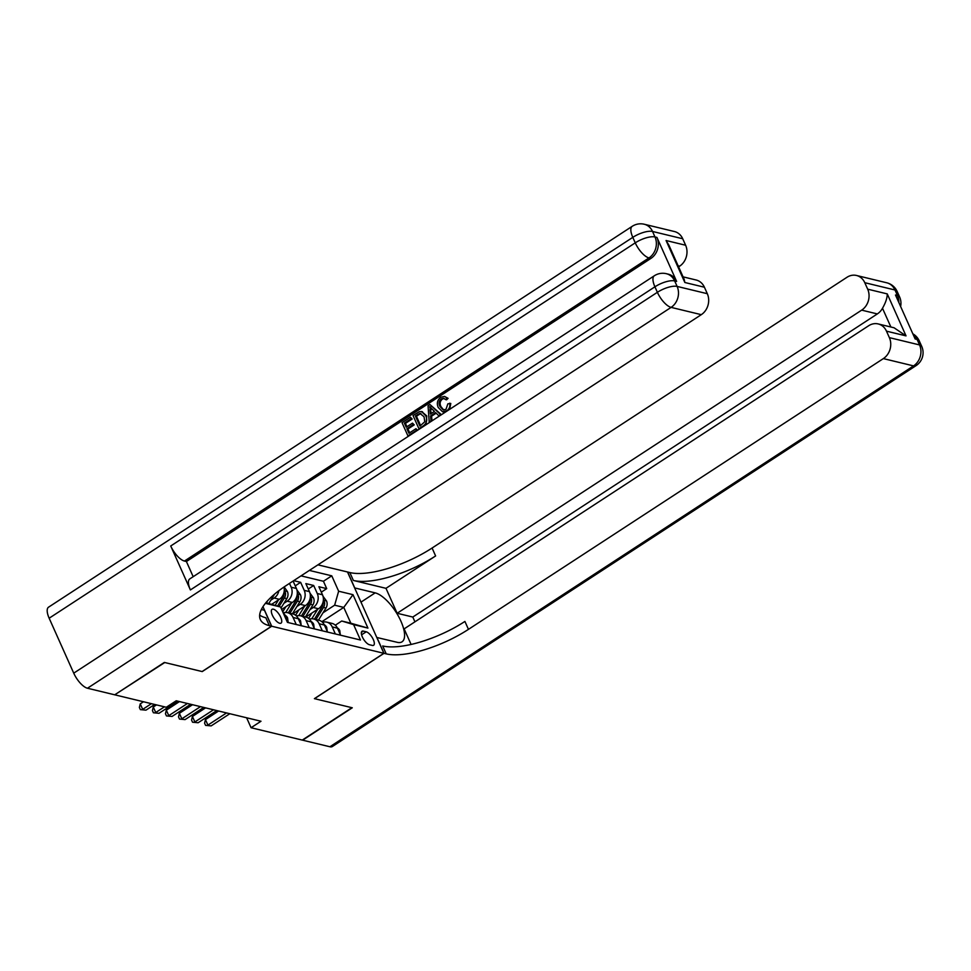 <?xml version="1.0" encoding="UTF-8"?>
<svg xmlns="http://www.w3.org/2000/svg" width="971" height="971" viewBox="0 0 971 971"><rect width="100%" height="100%" fill="white"/><g stroke="black" fill="none" stroke-linecap="round" stroke-linejoin="round"><path stroke-width="1.46" d="M279.684 623.261A8.229 3.18 56.9 0 0 281.044 623.115A8.229 3.18 56.9 0 0 280.024 615.857A8.229 3.18 56.9 0 0 273.397 609.193A8.229 3.18 56.9 0 0 272.05 609.339A8.229 3.18 56.9 0 0 273.057 616.597A8.229 3.18 56.9 0 0 279.684 623.261M114.991 694.641L164.742 662.525L202.235 671.58L271.71 626.234L383.873 653.301L347.497 571.98L317.918 564.843M305.744 617.046L318.476 608.744A10.28 8.775 -76.4 0 0 322.481 594.762L318.901 586.739L326.717 588.632L321.316 592.164M309.98 609.618L313.257 607.482A10.28 8.775 -76.4 0 0 317.274 593.512L313.682 585.489L308.28 589.009M313.682 585.489L305.853 583.595L309.446 591.618A10.28 8.775 -76.4 0 1 305.44 605.588L292.708 613.903M293.679 580.658L300.634 582.333L295.233 585.865M246.622 717.775L251.064 727.728L260.993 721.247L176.224 700.783L166.296 707.264L115.112 694.908M366.225 631.793L363.348 631.101A7.974 3.083 56.9 0 0 362.049 631.235A7.974 3.083 56.9 0 0 363.02 638.275A7.974 3.083 56.9 0 0 369.453 644.72L372.318 645.424A7.974 3.083 56.9 0 0 373.629 645.278A7.974 3.083 56.9 0 0 372.646 638.238A7.974 3.083 56.9 0 0 366.225 631.793L361.6 634.803M271.71 626.234L262.971 606.681M265.896 602.712L280.558 606.996L287.44 622.387L360.472 640.01L353.59 624.62L341.719 621.015L335.311 625.203M280.558 606.996L266.212 603.537L265.86 602.76M321.85 621.695L343.77 607.397L334.643 605.188L338.648 591.218L331.766 575.827L309.361 570.426M338.648 591.218L352.995 594.677L367.936 628.091L353.59 624.62M271.686 604.302L279.357 599.301A10.28 8.775 -76.4 0 0 283.957 587.042M270.86 600.175L274.138 598.039L279.357 599.301M281.663 609.448L292.392 602.445A10.28 8.775 -76.4 0 0 296.398 588.475L293.084 581.046M283.896 603.331L287.173 601.183L292.392 602.445M296.944 606.474L300.221 604.338L305.44 605.588M326.717 588.632L323.428 581.265L301.022 575.864M289.479 583.401L291.191 587.212A10.28 8.775 103.6 0 1 287.173 601.183M300.634 582.333L304.226 590.356A10.28 8.775 103.6 0 1 300.221 604.338M335.359 633.954L332.216 626.914A10.28 8.775 -76.4 0 0 326.681 622.108A10.28 8.775 -76.4 0 0 322.506 622.277M340.578 635.204L337.435 628.176A10.28 8.775 -76.4 0 0 331.9 623.358L326.681 622.108M327.53 632.06L324.387 625.033A10.28 8.775 -76.4 0 0 318.864 620.214L313.645 618.952A10.28 8.775 103.6 0 1 319.168 623.77L322.323 630.798M314.495 628.917L311.351 621.877A10.28 8.775 -76.4 0 0 305.816 617.071L300.597 615.808A10.28 8.775 103.6 0 1 306.132 620.627L309.276 627.654M301.447 625.761L298.303 618.733A10.28 8.775 -76.4 0 0 292.781 613.915L287.562 612.665A10.28 8.775 103.6 0 1 293.084 617.471L296.24 624.511M288.411 622.617L285.268 615.59A10.28 8.775 -76.4 0 0 283.022 612.495M341.719 621.015L350.847 623.212L343.77 607.397L352.995 594.677M323.027 612.774L334.643 605.188M383.873 653.301L314.398 698.647L351.89 707.689L302.26 740.084L251.064 727.728M323.428 581.265L331.766 575.827M309.458 619.122A10.28 8.775 103.6 0 1 313.645 618.952M296.422 615.978A10.28 8.775 103.6 0 1 300.597 615.808M278.859 590.708A10.28 8.775 103.6 0 1 274.138 598.039M283.374 612.835A10.28 8.775 103.6 0 1 287.562 612.665M350.847 623.212L367.936 628.091M340.287 634.573L339.753 630.519A6.809 5.814 -76.4 0 0 337.289 627.873M218.609 711.015L205.451 719.608L207.915 725.094L226.559 712.932M211.168 725.883L205.573 725.373L211.168 725.883L229.811 713.721M205.573 725.373L204.59 723.177L205.451 719.608M311.982 612.98L308.62 618.393M317.723 609.23L311.812 618.745M323.027 596.291L326.572 601.073A6.809 5.814 103.6 0 1 325.953 608.052L318.464 620.117M323.052 602.105A6.809 5.814 103.6 0 1 321.911 607.081L314.422 619.146M315.988 619.522L323.477 607.458A6.809 5.814 -76.4 0 0 324.593 602.275L323.319 600.612M886.693 282.767A15.427 15.427 0 0 1 897.155 291.458A15.427 5.401 155.9 0 0 894.983 289.989L864.785 282.695A15.427 13.157 -76.4 0 0 856.495 275.473L886.693 282.767A15.427 13.157 103.6 0 1 894.983 289.989L897.447 295.475L895.48 295.002L915.143 338.964L917.11 339.437L919.561 344.936A15.427 13.157 103.6 0 1 913.553 365.897L883.355 358.602A15.427 13.157 -76.4 0 0 889.375 337.641L919.561 344.936A15.427 5.401 -24.1 0 1 921.734 346.404A15.427 15.427 0 0 1 916.078 365.618A15.427 5.972 56.9 0 1 913.553 365.897L329.909 746.76L302.649 740.181L352.279 707.786L314.519 698.671L384.006 653.337L386.227 653.871A64.268 22.503 155.9 0 0 468.459 629.354L883.355 358.602M376.784 637.462L397.285 642.329A28.924 11.191 56.9 0 0 402.03 641.819A28.924 11.191 56.9 0 0 398.474 616.282A28.924 11.191 56.9 0 0 375.17 592.868L354.755 587.941L347.63 572.004L349.839 572.55A64.268 22.503 155.9 0 0 432.083 548.032L846.979 277.281A15.427 13.157 -76.4 0 1 856.495 275.473M376.882 637.401L384.006 653.337M890.88 327.009L882.493 308.268C885.698 302.636 887.288 297.854 887.251 293.897L906.028 335.881L886.474 331.16A15.427 13.157 -76.4 0 0 878.185 323.938A15.427 13.157 -76.4 0 0 868.657 325.746L404.13 628.88L411.097 644.453M414.933 621.828L412.796 617.046L397.151 613.271L861.678 310.137A15.427 13.157 -76.4 0 0 867.686 289.176L887.251 293.897M385.985 588.329L353.383 580.452A64.268 22.503 155.9 0 0 435.615 555.946L385.985 588.329L397.151 613.271M886.474 331.16L889.375 337.641M916.078 365.618L332.434 746.481A15.427 5.972 -123.1 0 1 329.909 746.76M864.785 282.695L867.686 289.176M882.493 308.268A15.427 13.157 103.6 0 1 877.335 313.924L861.678 310.137M412.796 617.046L877.335 313.924M386.227 653.871L382.683 645.958A64.268 22.503 155.9 0 0 464.915 621.44L468.459 629.354M906.028 335.881L894.06 327.773L878.185 323.938M444.184 398.474L442.388 399.069C439.984 401.144 439.511 403.669 440.955 406.643L443.711 409.98M449.731 403.183C450.313 406.412 449.355 408.937 446.83 410.745L442.582 411.801L438.237 407.492C436.501 403.39 437.338 399.979 440.749 397.248L444.524 396.411L447.048 398.086L445.543 399.579L443.662 398.292L441.344 398.826C438.941 400.889 438.467 403.414 439.912 406.388L443.189 409.908L445.992 409.337L447.849 403.851L450.775 403.438L449.67 409.325M445.446 412.08L442.582 411.801M444.524 396.411L448.092 398.341L446.587 399.834L445.543 399.579M436.185 413.173L431.585 416.171L432.022 420.844M429.947 404.519L440.567 414.617L438.783 415.782L435.615 412.602L430.541 415.916L431.003 420.856L429.218 422.021L428.041 405.744L429.947 404.519L441.429 414.702M415.964 428.709L416.644 430.226L407.941 435.906L402.043 422.725L410.442 417.239L411.121 418.756L404.397 423.15L406.218 427.204L412.481 423.113L413.161 424.643L406.898 428.721L408.937 433.284L415.964 428.709L417.591 430.25M410.442 417.239L412.165 419.011L405.441 423.392L406.934 426.73M412.481 423.113L414.204 424.885L407.941 428.976L409.665 432.823M676.617 281.396L674.663 280.922A15.427 13.157 -76.4 0 0 666.361 273.701L668.315 274.174A15.427 13.157 103.6 0 1 676.617 281.396L656.954 237.434A15.427 13.157 103.6 0 1 650.934 258.395L648.98 257.922L184.454 561.056A15.427 5.972 -123.1 0 1 170.726 545.981L190.389 589.943A15.427 5.972 -123.1 0 1 189.782 578.91L654.32 275.776A15.427 5.972 56.9 0 0 654.915 286.809L190.389 589.943M193.18 576.689L186.408 561.529L650.934 258.395M421.778 411.595L426.767 415.94L426.038 424.74M422.494 411.765L421.45 411.522L425.723 415.685C427.628 419.897 426.791 423.32 423.198 425.953L418.938 428.733L413.039 415.539L419.302 411.704L421.45 411.522M164.342 662.428L202.102 671.544L271.589 626.198L269.368 625.664A64.268 22.503 -24.1 0 1 260.325 619.522A64.268 22.503 -24.1 0 1 286.396 585.416L701.293 314.665L671.107 307.382L87.463 688.233L114.712 694.811L164.342 662.428M271.589 626.198L264.452 610.261L261.345 609.521M666.07 240.517L668.898 245.153L684.179 279.345L684.846 282.5L666.07 240.517L685.623 245.238L682.722 238.757L652.536 231.462L654.988 236.96L656.954 237.434M685.623 245.238A15.427 13.157 103.6 0 1 679.615 266.2L678.146 265.848M678.608 266.855L679.615 266.2M170.726 545.981L635.252 242.847L632.801 237.349A15.427 5.401 155.9 0 1 652.536 231.462A15.427 13.157 -76.4 0 0 644.246 224.24L674.432 231.535A15.427 13.157 103.6 0 1 682.722 238.757M87.463 688.233A15.427 5.972 -123.1 0 1 73.735 673.158L49.157 618.211A15.427 5.972 -123.1 0 1 48.55 607.178L632.194 226.328A15.427 5.972 56.9 0 0 632.801 237.349L49.157 618.211M683.074 276.856L696.11 280A15.427 13.157 103.6 0 1 704.412 287.222L684.846 282.5M73.735 673.158L657.379 292.307L654.915 286.809A15.427 5.401 155.9 0 1 674.663 280.922L677.115 286.421L707.313 293.703L704.412 287.222M707.313 293.703A15.427 13.157 103.6 0 1 701.293 314.665M186.408 561.529L184.454 561.056M269.368 625.664L265.823 617.75A64.268 22.503 -24.1 0 1 259.658 615.08M416.644 430.226L417.36 430.396M407.941 435.906L408.657 436.076M406.898 428.721L407.941 428.976M413.161 424.643L414.204 424.885M404.397 423.15L405.441 423.392M411.121 418.756L412.165 419.011M419.933 426.111L424.788 421.742L424.036 416.753L419.897 413.379L415.394 415.976L419.933 426.111M420.868 413.415L416.438 416.219L420.649 425.65M423.198 425.953L423.926 426.123M418.938 428.733L419.654 428.903M425.723 415.685L426.767 415.94M415.394 415.976L416.438 416.219M417.809 414.399L418.853 414.641M429.947 409.616L430.359 414.071L434.425 411.413L429.68 406.655L431.33 413.44M431.003 420.856L431.719 421.038M429.218 422.021L429.935 422.203M430.541 415.916L431.585 416.171M438.783 415.782L439.511 415.952M440.567 414.617L441.295 414.787M430.723 406.91L430.99 409.871M439.912 406.388L440.955 406.643M441.344 398.826L442.388 399.069M447.048 398.086L448.092 398.341M327.251 631.429L326.705 627.375A6.809 5.814 -76.4 0 0 324.253 624.729M205.573 707.871L192.416 716.452L194.868 721.951L213.511 709.789M198.133 722.74L192.537 722.218L198.133 722.74L216.776 710.578M192.537 722.218L191.554 720.021L192.416 716.452M314.203 628.273L313.669 624.232A6.809 5.814 -76.4 0 0 311.205 621.586M192.525 704.728L179.368 713.309L181.832 718.807L200.475 706.645M185.085 719.596L179.489 719.074L185.085 719.596L203.728 707.422M179.489 719.074L178.506 716.877L179.368 713.309M301.168 625.13L300.622 621.076A6.809 5.814 -76.4 0 0 298.17 618.43M179.489 701.572L166.332 710.165L168.784 715.651L187.427 703.49M172.049 716.44L166.454 715.93L172.049 716.44L190.692 704.278M166.454 715.93L165.458 713.734L166.332 710.165M288.12 621.986L287.586 617.932A6.809 5.814 -76.4 0 0 285.122 615.286M156.513 704.91L153.284 707.009L155.748 712.508L164.463 706.827M159.001 713.297L153.406 712.775L159.001 713.297L177.644 701.135M153.406 712.775L152.423 710.578L153.284 707.009M298.934 609.837L295.572 615.25M304.676 606.086L298.777 615.602M309.98 593.147L313.536 597.918A6.809 5.814 103.6 0 1 312.917 604.909L305.416 616.973M310.004 598.961A6.809 5.814 103.6 0 1 308.875 603.926L301.374 615.99M302.94 616.379L310.441 604.302A6.809 5.814 -76.4 0 0 311.545 599.131L310.283 597.456M285.887 606.693L282.707 611.803M291.64 602.942L285.729 612.446M296.944 589.992L300.488 594.774A6.809 5.814 103.6 0 1 299.869 601.753L292.38 613.818M296.968 595.806A6.809 5.814 103.6 0 1 295.827 600.782L288.338 612.847M289.904 613.223L297.393 601.158A6.809 5.814 -76.4 0 0 298.51 595.988L297.235 594.313M272.851 603.537L272.268 604.472M278.592 599.787L275.145 605.346M284.151 586.909L287.452 591.63A6.809 5.814 103.6 0 1 286.833 598.609L281.007 607.992M283.92 592.662A6.809 5.814 103.6 0 1 282.792 597.638L277.536 606.074M279.053 606.535L284.357 598.015A6.809 5.814 -76.4 0 0 285.462 592.832L284.2 591.169M274.38 594.301A6.809 5.814 103.6 0 1 273.786 595.466L268.833 603.428M266.37 602.821L267.729 600.624M143.477 701.754L140.249 703.866L142.701 709.364L151.415 703.672M145.966 710.153L140.358 709.631L145.966 710.153L154.68 704.461M140.358 709.631L139.375 707.434L140.249 703.866M313.257 607.482L318.476 608.744M317.274 593.512L322.481 594.762M291.191 587.212L296.398 588.475M304.226 590.356L309.446 591.618M332.216 626.914L337.435 628.176M319.168 623.77L324.387 625.033M306.132 620.627L311.351 621.877M293.084 617.471L298.303 618.733M284.297 615.347L285.268 615.59M361.394 632.376L363.348 631.101M338.381 630.288L339.765 630.628M326.487 600.952L323.367 600.199M321.911 607.081L320.685 606.778M325.953 608.052L323.477 607.458M323.088 603.258L324.593 602.275M353.383 580.452L349.839 572.55M435.615 555.946L432.083 548.032M913.031 334.218A15.427 13.157 103.6 0 1 917.11 339.437A15.427 5.401 155.9 0 1 919.27 340.918A15.427 15.427 0 0 0 912.849 333.818M900.615 306.472A15.427 15.427 0 0 0 899.607 296.956A15.427 5.401 -24.1 0 0 897.447 295.475A15.427 13.157 103.6 0 1 898.818 302.454M360.981 602.129L375.17 592.868M648.98 257.922A15.427 13.157 -76.4 0 0 654.988 236.96A15.427 5.401 -24.1 0 0 635.252 242.847A15.427 5.972 56.9 0 0 648.98 257.922M671.107 307.382A15.427 13.157 -76.4 0 0 677.115 286.421A15.427 5.401 -24.1 0 0 657.379 292.307A15.427 5.972 56.9 0 0 671.107 307.382M325.334 627.145L326.729 627.472M312.298 623.989L313.682 624.329M299.25 620.845L300.646 621.185M286.202 617.702L287.598 618.029M313.451 597.796L310.319 597.044M308.875 603.926L307.637 603.634M312.917 604.909L310.441 604.302M310.04 600.114L311.545 599.131M300.403 594.653L297.284 593.9M295.827 600.782L294.601 600.479M299.869 601.753L297.393 601.158M297.005 596.959L298.51 595.988M287.367 591.509L284.236 590.756M282.792 597.638L281.554 597.335M286.833 598.609L284.357 598.015M283.957 593.815L285.462 592.832M919.27 340.918L921.734 346.404M897.155 291.458L899.607 296.956M644.246 224.24A15.427 15.427 0 0 0 632.194 226.328M666.361 273.701A15.427 15.427 0 0 0 654.32 275.776"/></g></svg>
